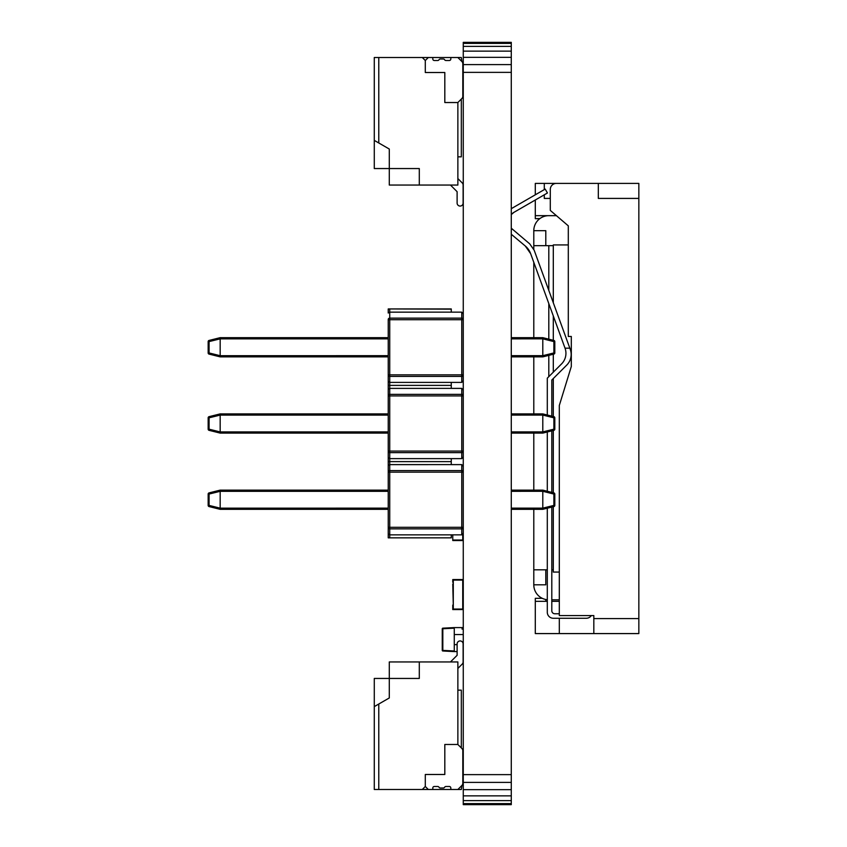 <?xml version="1.0" encoding="UTF-8"?>
<svg xmlns="http://www.w3.org/2000/svg" width="847" height="847" viewBox="0 0 847 847"><rect width="100%" height="100%" fill="white"/><g stroke="black" fill="none" stroke-linecap="round" stroke-linejoin="round"><path stroke-width="1.27" d="M463.267 43.377L511.281 43.377L511.281 42.35L463.267 42.35L463.267 804.65L511.281 804.65L511.281 803.623L463.267 803.623M511.281 43.377L511.281 46.373L463.267 46.373M511.281 46.373L511.281 51.138L463.267 51.138M511.281 51.138L511.281 57.352L463.267 57.352M511.281 57.352L511.281 64.594L463.267 64.594M511.281 64.594L511.281 72.366L463.267 72.366M511.281 72.366L511.281 774.634L463.267 774.634M511.281 774.634L511.281 782.406L463.267 782.406M511.281 782.406L511.281 789.648L463.267 789.648M511.281 789.648L511.281 795.862L463.267 795.862M511.281 795.862L511.281 800.627L463.267 800.627M511.281 800.627L511.281 803.623M511.281 42.35L463.267 42.35M463.267 634.551L454.267 634.551L454.267 627.585L462.07 627.585L462.07 629.077L463.267 629.077L462.07 629.077L462.07 627.585L463.267 627.585M454.257 627.585L442.822 628.178A0.603 0.603 0 0 0 442.261 628.781L442.261 650.39A0.603 0.603 0 0 0 442.822 650.994L442.261 650.39M454.267 634.551L454.267 651.587L442.822 650.994M454.267 644.62L457.115 644.62M454.267 651.587L457.115 651.587M463.267 380.652L461.763 382.389L461.763 312.162L463.267 313.888L461.763 312.151L389.736 312.162L388.233 313.019L388.233 308.943L451.26 308.943L451.26 312.162M388.233 533.981L389.736 534.849L389.736 537.845L388.233 537.845L388.233 461.604L389.736 461.615L388.233 461.615L388.233 385.374L389.736 385.385L388.233 385.385L388.233 381.521L389.736 382.389L461.763 382.389M388.233 381.521L388.233 319.435A1.503 1.302 180 0 1 389.736 318.133L461.763 318.133A1.503 1.302 180 0 1 463.267 319.435M388.233 308.943L451.26 309.155M389.736 309.155L389.736 385.385L451.26 385.385L451.26 388.392L461.763 388.392L463.267 390.118L461.763 388.381L389.736 388.392L388.233 389.249L388.233 395.665A1.503 1.302 180 0 1 389.736 394.363L461.763 394.363L461.763 388.392M451.26 382.389L451.26 385.385L389.736 385.385L389.736 395.92L461.763 395.92L461.763 394.363A1.503 1.302 180 0 1 463.267 395.665M388.233 338.864L220.167 338.864L209.071 341.595L209.071 340.43L220.167 337.667L220.167 356.873L388.233 356.873L220.167 356.873L209.071 354.11L209.071 352.945L220.167 355.708L388.233 355.676M220.167 337.667L388.233 337.667L220.167 337.667L209.071 340.43L220.167 337.667L388.233 337.667L220.167 337.667L209.071 340.43A1.196 1.196 0 0 0 208.161 341.595A1.196 1.196 0 0 1 209.071 340.43L220.167 337.667M208.161 341.595L209.071 341.595L209.071 352.945L208.161 352.945A1.196 1.196 0 0 0 209.071 354.11L220.167 356.873L209.071 354.11A1.196 1.196 0 0 1 208.161 352.945L208.161 341.595A1.196 1.196 0 0 1 209.071 340.43M511.281 355.676L542.8 355.676L553.896 352.934L553.896 354.099L542.8 356.873L542.8 337.667L511.281 337.667L542.8 337.667L553.896 340.441L542.8 337.667L511.281 337.667M554.806 341.606A1.196 1.196 0 0 0 553.896 340.441L542.8 337.667L553.896 340.441L553.896 341.606L554.806 341.606A1.196 1.196 180 0 0 553.896 340.441L553.896 340.441A1.196 1.196 0 0 1 554.806 341.606L554.806 352.934A1.196 1.196 180 0 1 553.896 354.099L542.8 356.873L511.281 356.873M463.267 456.882L461.763 458.619L461.763 395.92L463.267 395.92M388.233 457.751L389.736 458.619L461.763 458.619M388.233 395.92L389.736 395.92L389.736 461.615L451.26 461.615L451.26 464.622L461.763 464.622L463.267 466.348L461.763 464.611L389.736 464.622L388.233 465.479L388.233 471.895A1.503 1.302 180 0 1 389.736 470.593L461.763 470.593L461.763 464.622M451.26 458.619L451.26 461.615L389.736 461.615L389.736 472.15L461.763 472.15L461.763 470.593A1.503 1.302 180 0 1 463.267 471.895M511.281 431.906L542.8 431.906L553.896 429.164L553.896 430.329L542.8 433.103L542.8 413.897L511.281 413.897L542.8 413.897L553.896 416.671L542.8 413.897L511.281 413.897M554.806 417.836A1.196 1.196 0 0 0 553.896 416.671L542.8 413.897L553.896 416.671L553.896 417.836L554.806 417.836A1.196 1.196 180 0 0 553.896 416.671L553.896 416.671A1.196 1.196 0 0 1 554.806 417.836L554.806 429.164A1.196 1.196 180 0 1 553.896 430.329L542.8 433.103L511.281 433.103M388.233 415.094L220.167 415.094L209.071 417.825L209.071 416.66L220.167 413.897L220.167 433.103L388.233 433.103L220.167 433.103L209.071 430.34L209.071 429.175L220.167 431.938L388.233 431.906M220.167 413.897L388.233 413.897L220.167 413.897L209.071 416.66L220.167 413.897L388.233 413.897L220.167 413.897L209.071 416.66A1.196 1.196 0 0 0 208.161 417.825A1.196 1.196 0 0 1 209.071 416.66L220.167 413.897M208.161 417.825L209.071 417.825L209.071 429.175L208.161 429.175A1.196 1.196 0 0 0 209.071 430.34L220.167 433.103L209.071 430.34A1.196 1.196 0 0 1 208.161 429.175L208.161 417.825A1.196 1.196 0 0 1 209.071 416.66M463.267 533.112L461.763 534.849L461.763 472.15L463.267 472.15M388.233 472.15L389.736 472.15L389.736 534.849L461.763 534.849M389.736 537.845L451.26 537.845L451.26 534.849M388.233 491.324L220.167 491.324L209.071 494.055L209.071 492.89L220.167 490.127L220.167 509.333L388.233 509.333L220.167 509.333L209.071 506.57L209.071 505.405L220.167 508.168L388.233 508.136M220.167 490.127L388.233 490.127L220.167 490.127L209.071 492.89L220.167 490.127L388.233 490.127L220.167 490.127L209.071 492.89A1.196 1.196 0 0 0 208.161 494.055A1.196 1.196 0 0 1 209.071 492.89L220.167 490.127M208.161 494.055L209.071 494.055L209.071 505.405L208.161 505.405A1.196 1.196 0 0 0 209.071 506.57L220.167 509.333L209.071 506.57A1.196 1.196 0 0 1 208.161 505.405L208.161 494.055A1.196 1.196 0 0 1 209.071 492.89M511.281 508.136L542.8 508.136L553.896 505.394L553.896 506.559L542.8 509.333L542.8 490.127L511.281 490.127L542.8 490.127L553.896 492.901L542.8 490.127L511.281 490.127M554.806 494.066A1.196 1.196 0 0 0 553.896 492.901L542.8 490.127L553.896 492.901L553.896 494.066L554.806 494.066A1.196 1.196 180 0 0 553.896 492.901L553.896 492.901A1.196 1.196 0 0 1 554.806 494.066L554.806 505.394A1.196 1.196 180 0 1 553.896 506.559L542.8 509.333L511.281 509.333M457.867 789.499L461.319 789.499L461.933 785.423A2.996 2.996 0 0 0 462.811 783.295L462.811 750.675A2.996 2.996 0 0 0 461.933 748.547L457.867 744.481L444.813 744.481L444.813 774.486L425.3 774.486L425.3 786.492L428.307 789.499L432.806 789.499L432.806 787.996A1.503 1.503 0 0 1 434.299 786.492L437.708 786.492A1.503 1.503 0 0 1 439.011 787.244A1.503 1.503 0 0 0 440.302 787.996L443.309 787.996A1.503 1.503 0 0 0 444.611 787.244A1.503 1.503 0 0 1 445.903 786.492L449.312 786.492A1.503 1.503 0 0 1 450.816 787.996L450.816 789.499L457.867 789.499L461.933 785.423M462.24 664.069L457.867 668.442L462.24 664.069A2.996 2.996 0 0 0 463.118 661.941L463.118 643.932A2.996 2.996 0 0 0 460.112 640.935A2.996 2.996 0 0 0 457.115 643.932L457.115 655.313L450.477 661.941M463.118 661.941L463.118 643.932M457.115 643.932L457.115 655.313M462.811 783.295L462.811 750.675M374.279 706.62L389.292 697.96L389.292 678.447L374.279 678.447L374.279 789.499L428.307 789.499M432.806 789.499L450.816 789.499M457.867 690.157L461.319 690.157L461.319 747.933M419.297 661.941L389.292 661.941L389.292 678.447L419.297 678.447L419.297 661.941L457.867 661.941L457.867 744.481M378.778 704.026L378.778 789.499M422.304 789.499L425.3 786.492M457.867 102.529L444.813 102.529L444.813 72.514L425.3 72.514L425.3 60.508L428.307 57.511L432.806 57.511L432.806 59.004A1.503 1.503 0 0 0 434.299 60.508L437.708 60.508A1.503 1.503 0 0 0 439.011 59.756A1.503 1.503 0 0 1 440.302 59.004L443.309 59.004A1.503 1.503 0 0 1 444.611 59.756A1.503 1.503 0 0 0 445.903 60.508L449.312 60.508A1.503 1.503 0 0 0 450.816 59.004L450.816 57.511L457.867 57.511L461.933 61.577A2.996 2.996 0 0 1 462.811 63.705L462.811 96.325A2.996 2.996 0 0 1 461.933 98.453L457.867 102.529L457.867 185.059L419.297 185.059L419.297 168.553L389.292 168.553L389.292 149.04L378.778 142.974L378.778 57.511L374.279 57.511L374.279 140.38L378.778 142.974M462.24 182.931L457.867 178.558L462.24 182.931A2.996 2.996 0 0 1 463.118 185.059L463.118 203.068A2.996 2.996 0 0 1 460.112 206.065A2.996 2.996 0 0 1 457.115 203.068L457.115 191.687L450.477 185.059M463.118 185.059L463.118 203.068M457.115 203.068L457.115 191.687M457.867 57.511L461.319 57.511L461.933 61.577M462.811 63.705L462.811 96.325M425.3 60.508L422.304 57.511L378.778 57.511M422.304 57.511L428.307 57.511M432.806 57.511L450.816 57.511M457.867 156.843L461.319 156.843L461.319 99.078M419.297 185.059L389.292 185.059L389.292 168.553L374.279 168.553L374.279 140.38M514.023 212.29L511.281 214.566A10.503 10.503 0 0 1 514.023 212.29L547.448 192.989L545.193 189.093L511.779 208.394L535.293 194.81L535.293 183.407L544.293 183.407L544.293 189.612M544.293 194.81L544.293 198.41L550.296 198.41M556.426 215.667L535.293 215.667L535.293 218.674L539.984 218.537M548.803 215.667A15.002 15.002 0 0 0 533.79 230.67L533.79 245.683L548.803 245.683L548.803 290.405M553.303 569.809L551.799 569.809M547.3 569.809L533.79 569.809L533.79 509.333M542.26 598.321L535.293 598.321L535.293 601.317L547.3 601.317L547.3 599.74A15.002 15.002 0 0 1 533.79 584.811L533.79 569.809M551.799 601.317L559.306 601.317M512.53 229.431A10.503 10.503 0 0 1 511.281 228.203L529.724 243.862L534.171 250.225L570.253 349.335A15.002 15.002 0 0 1 566.759 365.078L551.799 380.028L551.799 416.152M525.288 246.011L511.281 234.27L525.288 246.011L530.635 253.655A18.009 18.009 0 0 0 525.288 246.011M535.293 601.317L535.293 633.588L559.306 633.588L559.306 618.257M559.306 615.578L559.306 405.491L571.312 366.476L571.312 336.471L568.305 336.471L568.305 225.853L550.296 210.416L550.296 189.41A6.003 6.003 0 0 1 556.299 183.407L638.839 183.407L638.839 633.588L593.821 633.588L593.821 615.578L559.306 615.578M569.83 348.181L565.034 348.181A15.002 15.002 0 0 1 561.55 363.924L547.3 378.164L547.3 415.019M547.3 431.981L547.3 491.249M547.3 508.211L547.3 612.265A6.003 6.003 0 0 0 553.303 618.257L586.315 618.257A6.003 6.003 0 0 0 591.312 615.578M559.306 613.757L554.806 613.757A2.996 2.996 0 0 1 551.799 610.761L551.799 507.088M551.799 492.382L551.799 430.858M598.321 183.407L598.321 198.41L638.839 198.41M545.796 599.517L545.796 601.317M544.293 183.407L593.821 183.407M568.305 244.931L553.303 244.931L553.303 302.771M553.303 315.931L553.303 340.293M553.303 354.247L553.303 372.161M553.303 378.535L553.303 416.523M553.303 430.477L553.303 492.753M553.303 506.707L553.303 572.064L559.306 572.064M533.79 584.811L545.796 584.811L545.796 569.809M553.303 245.683L548.803 245.683M533.79 490.127L533.79 433.103M533.79 413.897L533.79 356.873M533.79 337.667L533.79 262.337M533.79 249.272L533.79 245.683M545.796 245.683L545.796 230.67L533.79 230.67M559.306 599.824L551.799 599.824M535.293 215.667L535.293 200.008M530.635 253.655L565.034 348.181M593.821 633.588L559.306 633.588M452.764 584.059L453.283 605.076L453.283 580.089L462.737 580.089L462.737 609.046L453.283 609.046L453.283 580.089L462.737 580.089L463.267 587.066M452.764 582.26L452.764 579.56L463.267 579.56M452.764 605.076L452.764 609.575L463.267 609.575M463.267 602.069L462.737 609.046L453.283 609.046L452.764 606.876M462.737 540.026L462.737 534.425L462.737 540.026L453.283 540.026L462.737 540.026M452.764 534.849L452.764 540.545L463.267 540.545M452.764 536.045L452.764 537.845M454.267 650.994L442.822 650.39L442.822 628.178A0.603 0.603 0 0 0 442.261 628.781L454.267 628.178M388.233 375.105L388.233 375.105A1.503 1.302 180 0 0 389.736 376.407L461.763 376.407A1.503 1.302 180 0 0 463.267 375.105M388.233 374.85L463.267 374.85M388.233 319.7L463.267 319.7M553.896 354.099A1.196 1.196 0 0 0 554.806 352.934L553.896 352.934L553.896 341.606L542.8 338.832L511.281 338.864M388.233 451.335L388.233 451.335A1.503 1.302 180 0 0 389.736 452.637L461.763 452.637A1.503 1.302 180 0 0 463.267 451.335M388.233 451.08L463.267 451.08M553.896 430.329A1.196 1.196 0 0 0 554.806 429.164L553.896 429.164L553.896 417.836L542.8 415.062L511.281 415.094M388.233 527.565L388.233 527.565A1.503 1.302 180 0 0 389.736 528.867L461.763 528.867A1.503 1.302 180 0 0 463.267 527.565M388.233 527.31L463.267 527.31M553.896 506.559A1.196 1.196 0 0 0 554.806 505.394L553.896 505.394L553.896 494.066L542.8 491.292L511.281 491.324M593.821 618.575L638.839 618.575M548.803 303.565L548.803 339.171M548.803 355.369L548.803 376.671M535.293 218.674L539.793 218.674"/></g></svg>
